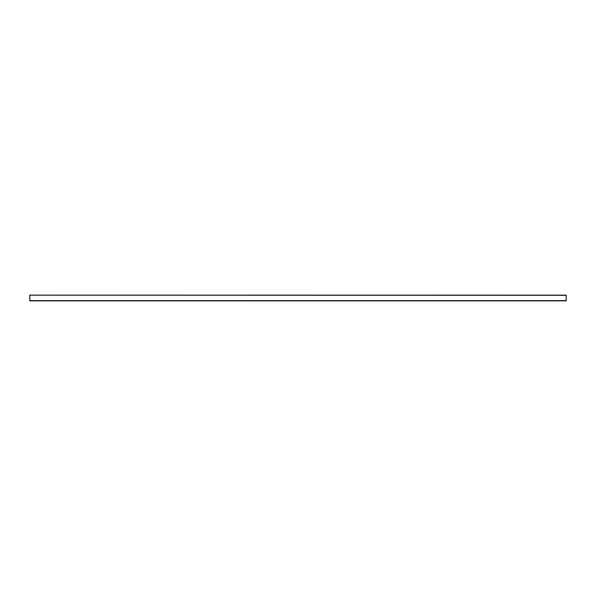 <?xml version="1.0" encoding="UTF-8"?>
<svg xmlns="http://www.w3.org/2000/svg" width="596" height="596" viewBox="0 0 596 596"><rect width="100%" height="100%" fill="white"/><g stroke="black" fill="none" stroke-linecap="round" stroke-linejoin="round"><path stroke-width="0.45" stroke-dasharray="2.98 2.23" d="M29.8 295.288L29.8 300.652L29.8 295.288L566.2 295.288L566.2 300.652L29.8 300.652L566.2 300.652L566.2 295.288L29.8 295.288M29.8 300.652L566.2 300.846L29.8 300.652M29.8 295.154L566.2 295.288L29.8 295.154"/><path stroke-width="0.89" d="M29.8 300.652L29.8 295.288L29.8 300.652L566.2 300.652L566.2 295.288L566.2 300.652L29.8 300.652L566.2 300.846L29.8 300.652M566.2 295.288L29.8 295.154L566.2 295.288M29.8 300.846L566.2 300.846L29.8 300.846M566.2 295.154L29.8 295.154L566.2 295.154"/></g></svg>
